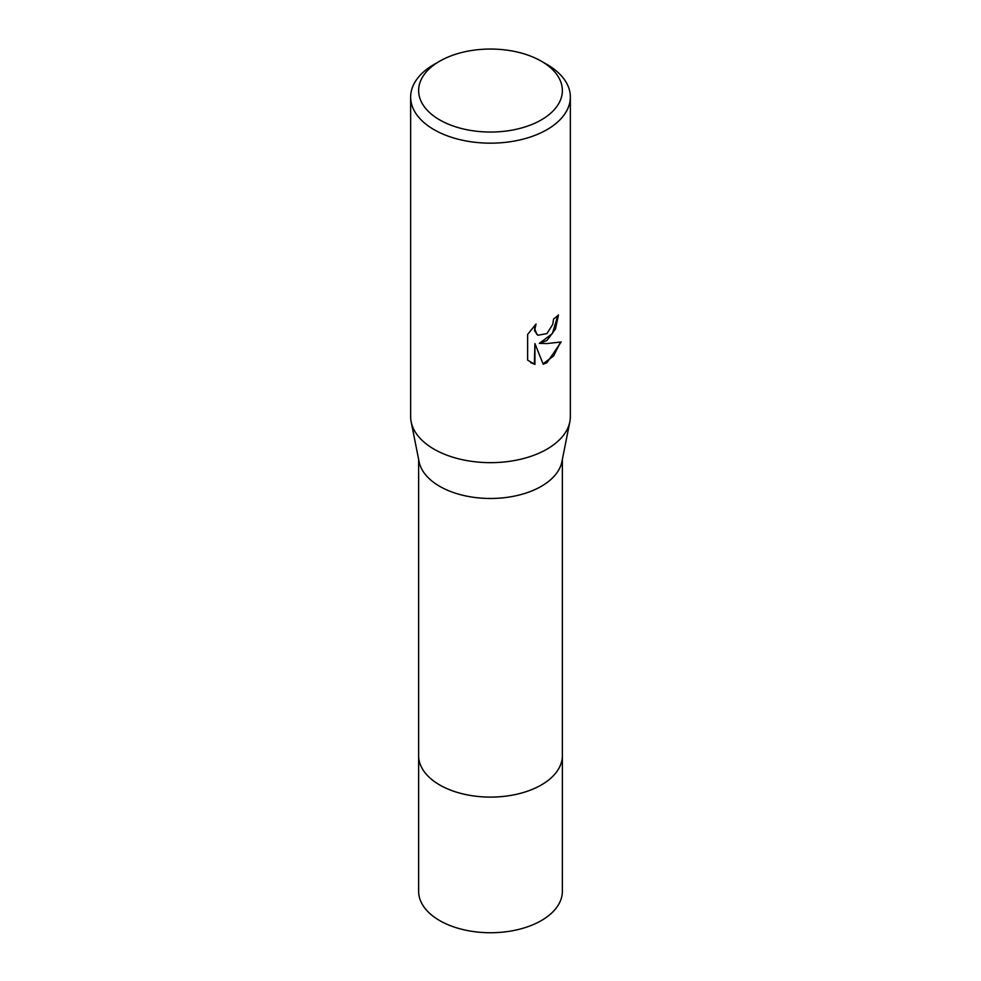 <?xml version="1.0" encoding="UTF-8"?>
<svg xmlns="http://www.w3.org/2000/svg" width="981" height="981" viewBox="0 0 981 981"><rect width="100%" height="100%" fill="white"/><g stroke="black" fill="none" stroke-linecap="round" stroke-linejoin="round"><path stroke-width="1.47" d="M562.371 754.99A71.883 41.496 180 0 1 562.383 755.603A71.871 41.496 180 0 1 541.316 784.947A71.871 41.496 180 0 1 462.995 793.936A71.871 41.496 180 0 1 418.629 755.603A71.883 41.496 180 0 1 418.629 754.99M562.371 755.174A71.871 41.496 180 0 1 541.328 784.947A71.871 41.496 180 0 1 462.64 793.862A71.871 41.496 180 0 1 418.629 755.174M541.316 61.202L546.969 64.464A79.853 46.107 180 0 1 570.353 97.07L570.353 416.557A79.853 46.107 180 0 1 569.838 421.818L561.905 461.708A71.871 41.496 180 0 1 541.316 486.318A71.871 41.496 180 0 1 466.833 496.165A71.871 41.496 180 0 1 419.095 461.708L411.162 421.818A79.853 46.107 180 0 1 410.647 416.557L410.647 97.07A79.853 46.107 180 0 1 434.031 64.464L439.684 61.202A71.871 41.496 180 0 1 541.316 61.202A71.871 41.496 180 0 1 541.316 119.89A71.871 41.496 180 0 1 439.684 119.89A71.871 41.496 180 0 1 439.684 61.202L434.031 64.464M569.838 421.818A79.853 46.107 180 0 1 546.969 449.151A79.853 46.107 180 0 1 464.209 460.089A79.853 46.107 180 0 1 411.162 421.818M546.969 340.481L539.317 343.362L546.969 343.571L561.193 341.964L546.969 362.663L543.204 364.245L534.927 343.583L534.927 364.429L527.631 360.15L527.631 334.435L536.043 324.024L534.903 329.125L536.717 334.214L538.005 335.232L546.969 333.577L552.744 324.355L553.578 319.021A79.853 46.107 0 0 0 558.447 314.975L555.504 328.954L546.969 340.481M570.353 97.07A79.853 46.107 180 0 1 546.969 129.664A79.853 46.107 180 0 1 459.942 139.658A79.853 46.107 180 0 1 410.647 97.07M557.846 315.514L552.352 333.626L539.317 343.362M537.723 335.061L534.535 330.732L534.927 325.14M530.795 362.7L534.351 364.098L534.927 343.583M543.033 363.804L553.615 355.956L560.445 342.161M418.617 755.603A71.883 41.496 180 0 0 439.672 784.947A71.883 41.496 180 0 0 518.005 793.948A71.883 41.496 180 0 0 562.383 755.603L562.371 891.251A71.871 41.496 180 0 1 518.005 929.583A71.871 41.496 180 0 1 439.684 920.595A71.871 41.496 180 0 1 418.629 891.251L418.629 459.353M562.371 755.603L562.371 459.353"/></g></svg>
